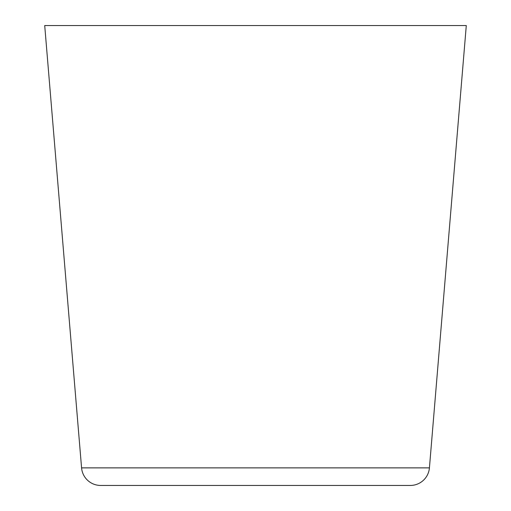 <?xml version="1.0" encoding="UTF-8"?>
<svg xmlns="http://www.w3.org/2000/svg" width="511" height="511" viewBox="0 0 511 511"><rect width="100%" height="100%" fill="white"/><g stroke="black" fill="none" stroke-linecap="round" stroke-linejoin="round"><path stroke-width="0.77" d="M429.425 467.878L466.288 25.55L44.713 25.55L81.575 467.878L429.425 467.878L466.288 25.55L44.713 25.55L81.575 467.878A19.163 19.163 0 0 0 100.667 485.45L410.333 485.45A19.163 19.163 0 0 0 429.425 467.878L81.575 467.878A19.163 19.163 0 0 0 100.667 485.45L407.356 485.45"/></g></svg>
